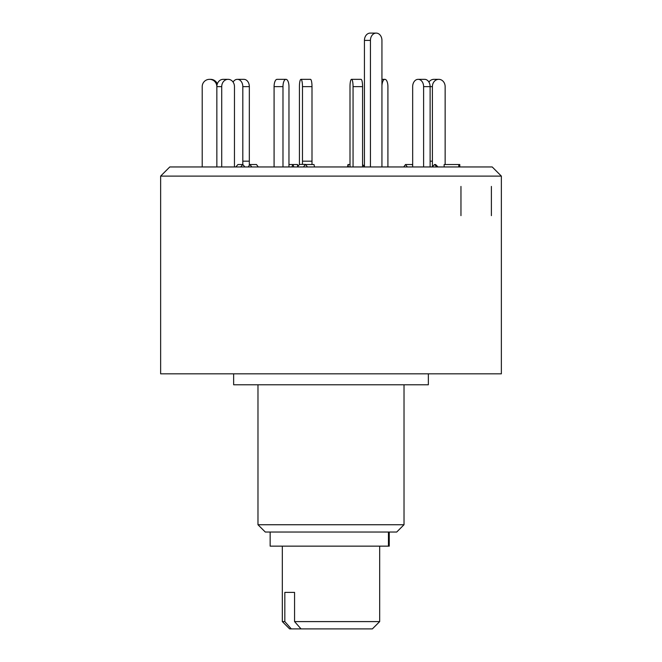 <?xml version="1.0" encoding="UTF-8"?>
<svg xmlns="http://www.w3.org/2000/svg" width="662" height="662" viewBox="0 0 662 662"><rect width="100%" height="100%" fill="white"/><g stroke="black" fill="none" stroke-linecap="round" stroke-linejoin="round"><path stroke-width="0.99" d="M379.674 621.601L372.375 628.9L301.045 628.9L294.565 621.601L379.674 621.601L379.674 546.15M282.326 621.601L284.825 621.601L291.305 628.9L289.625 628.9L282.326 621.601L282.326 546.15M291.305 628.9L301.045 628.9M284.825 592.391L294.565 592.391L284.825 592.391L284.825 621.601M294.565 592.391L294.565 621.601M389.248 532.033L389.248 546.15L270.154 546.15L270.154 532.033M428.355 373.831L428.355 384.788L233.645 384.788L233.645 373.831M404.019 524.734L396.712 532.033L265.288 532.033L257.981 524.734L404.019 524.734L404.019 384.788M501.366 373.831L160.634 373.831L160.634 176.109L501.366 176.109L501.366 373.831M501.366 176.109L492.222 166.956L169.778 166.956L160.634 176.109M460.959 186.427L460.959 215.638M491.386 186.427L491.386 215.638M202.208 166.956L202.208 86.648A7.299 7.265 -90 0 1 209.465 79.341L210.599 79.341A7.299 7.265 90 0 1 217.326 83.884M221.72 166.956L221.72 86.648L216.846 86.648L216.855 166.956L216.846 86.648A7.299 7.265 -90 0 0 209.581 79.341M216.855 86.648A7.299 6.322 -90 0 1 223.177 79.341L228.042 79.341A7.299 6.322 90 0 0 221.72 86.648M234.456 166.956L234.472 86.648A7.299 6.322 90 0 0 228.15 79.341L228.042 79.341M235.821 166.956L237.931 164.524L242.797 164.524L244.907 166.956M240.687 166.956L242.797 164.524M274.085 166.956L274.085 86.648A7.299 2.971 -90 0 1 277.055 79.341L285.951 79.341A7.299 2.971 90 0 0 282.98 86.648L274.085 86.648M282.98 166.956L282.98 86.648M288.963 166.956L288.971 86.648A7.299 2.971 90 0 0 286.001 79.341L285.951 79.341M288.963 164.524L292.877 164.524L293.87 166.956M291.892 166.956L292.877 164.524L297.561 164.524L297.561 166.956M353.061 166.956L353.061 86.648A7.299 1.514 -90 0 0 351.539 79.341A7.299 1.514 -90 0 0 349.999 86.648L349.999 166.956M349.999 164.524L347.997 164.524L347.492 166.956M351.539 79.341L361.063 79.341A7.299 1.514 90 0 1 362.577 86.648L353.061 86.648M362.577 166.956L362.577 86.648M347.997 164.524L348.502 166.956M423.606 166.956L423.606 86.648A7.299 5.428 -90 0 0 418.177 79.341L418.086 79.341A7.299 5.428 -90 0 0 412.666 86.648L412.674 166.956M412.674 165.384L412.029 164.524L405.516 164.524L403.712 166.956M418.177 79.341L424.607 79.341M424.69 79.341A7.299 5.428 90 0 1 430.118 86.648L423.606 86.648M430.118 166.956L430.118 86.648L432.394 86.648A7.299 6.322 90 0 1 438.716 79.341L433.85 79.341A7.299 6.322 -90 0 0 428.918 82.071M405.516 164.524L407.329 166.956M438.012 166.956L435.588 164.524L434.57 164.524L432.154 166.956M434.57 164.524L436.994 166.956M444.152 166.956L444.144 164.524L459.792 164.524L459.792 166.956M458.774 166.956L458.774 164.524M432.41 166.708L432.394 86.648M445.145 164.524L445.145 86.648A7.299 6.322 90 0 0 438.823 79.341L438.716 79.341M387.915 166.956L387.915 86.648A7.299 2.971 90 0 0 384.945 79.341L384.895 79.341A7.299 2.971 90 0 0 381.941 85.828M381.941 79.341L384.895 79.341M302.484 86.648A7.299 1.514 -90 0 0 300.962 79.341L310.486 79.341A7.299 1.514 90 0 1 312.001 86.648L302.484 86.648L302.476 164.391M312.001 164.524L312.001 86.648M305.563 164.524L314.003 164.524L314.508 166.956M299.423 164.441L299.423 86.648A7.299 1.514 -90 0 1 300.937 79.341L300.962 79.341M242.813 164.548L242.822 86.648A7.299 5.428 -90 0 0 237.393 79.341L237.31 79.341A7.299 5.428 -90 0 0 233.082 82.071M237.393 79.341L243.914 79.341A7.299 5.428 90 0 1 249.334 86.648L242.822 86.648M249.326 165.384L249.334 86.648M248.159 166.956L249.971 164.524L256.484 164.524L258.288 166.956M249.971 164.524L251.775 166.956M376.19 33.1A7.299 5.751 90 0 0 370.439 40.399L364.439 40.399A7.299 5.751 -90 0 1 370.199 33.1L376.19 33.1A7.299 5.751 90 0 1 381.941 40.399L381.941 166.956M364.439 40.399L364.439 166.807M370.439 166.956L370.439 40.399M364.563 166.956L362.577 164.441M297.561 166.807L299.456 164.391L305.455 164.391L303.428 166.956M307.474 166.956L305.455 164.391M388.445 546.15L388.445 532.033M430.118 161.18L432.394 161.18M302.484 161.18L312.001 161.18M242.822 161.18L249.334 161.18M257.981 524.734L257.981 384.788"/></g></svg>
